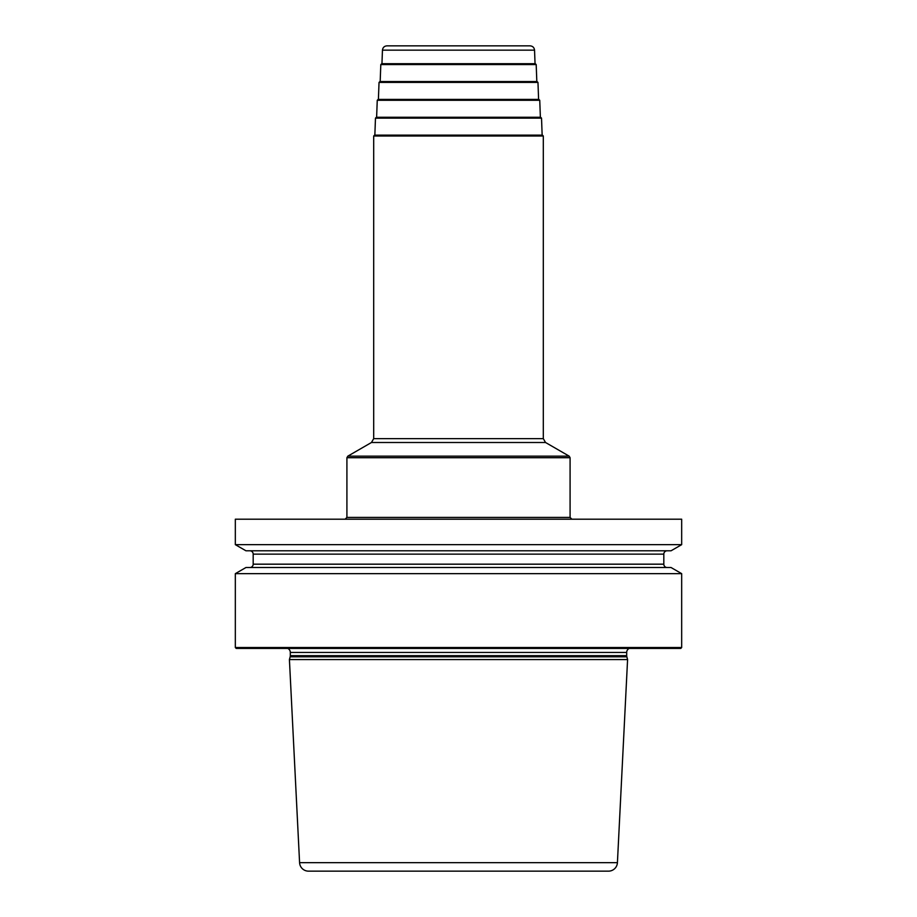 <?xml version="1.0" encoding="UTF-8"?>
<svg xmlns="http://www.w3.org/2000/svg" width="917" height="917" viewBox="0 0 917 917"><rect width="100%" height="100%" fill="white"/><g stroke="black" fill="none" stroke-linecap="round" stroke-linejoin="round"><path stroke-width="1.38" d="M681.675 573.652L681.675 647.528L235.325 647.528L235.325 573.652L245.939 567.52L671.061 567.52L681.675 573.652L235.325 573.652M681.675 519.205L681.675 544.652L235.325 544.652L235.325 519.205L681.675 519.205M235.325 647.528L236.219 648.422L680.781 648.422L681.675 647.528M629.211 648.422A4.459 4.459 0 0 0 626.689 652.434L626.689 655.666A4.459 4.459 0 0 0 626.85 656.813L627.583 659.575L289.417 659.575L299.584 862.668A8.929 8.929 0 0 0 308.502 871.15L608.498 871.15A8.929 8.929 0 0 0 617.416 862.668L299.584 862.668M287.789 648.422A4.459 4.459 0 0 1 290.311 652.434L290.311 655.666A4.459 4.459 0 0 1 290.15 656.813L289.417 659.575M627.583 659.575L617.416 862.668M374.583 135.12L542.417 135.12L543.311 136.014L373.689 136.014L374.583 135.12M541.523 118.121L540.64 117.261L376.36 117.261L375.477 118.121L541.523 118.121L542.153 135.12M539.746 100.274L538.852 99.414L378.148 99.414L377.254 100.274L539.746 100.274L540.377 117.261M537.97 82.415L537.075 81.556L379.925 81.556L379.03 82.415L537.97 82.415L538.6 99.414M536.193 64.568L535.299 63.709L381.701 63.709L380.807 64.568L536.193 64.568L536.823 81.556M382.458 50.148C382.802 47.524 384.292 46.091 386.917 45.85L530.083 45.85C532.708 46.091 534.198 47.524 534.542 50.148L382.458 50.148L381.953 63.709M681.675 544.652L671.061 550.785L245.939 550.785L235.325 544.652M667.163 567.52A3.347 3.347 0 0 1 663.816 564.173L663.816 554.132A3.347 3.347 0 0 1 667.163 550.785M249.837 567.52A3.347 3.347 0 0 0 253.184 564.173L253.184 554.132A3.347 3.347 0 0 0 249.837 550.785M626.689 652.434L290.311 652.434M626.689 655.666L290.311 655.666M626.85 656.813L290.15 656.813M345.124 519.205L346.913 517.417L570.087 517.417L571.876 519.205M570.087 457.709L346.913 457.709L347.807 456.162L569.193 456.162L570.087 457.709L570.087 517.417M569.193 456.162L545.535 442.498L371.465 442.498L347.807 456.162M371.465 442.498L373.689 438.635L543.311 438.635L543.311 136.014M663.816 554.132L253.184 554.132M663.816 564.173L253.184 564.173M346.913 517.417L346.913 457.709M545.535 442.498L543.311 438.635M373.689 438.635L373.689 136.014M375.477 118.121L374.847 135.12M377.254 100.274L376.623 117.261M379.03 82.415L378.4 99.414M380.807 64.568L380.177 81.556M534.542 50.148L535.047 63.709"/></g></svg>
